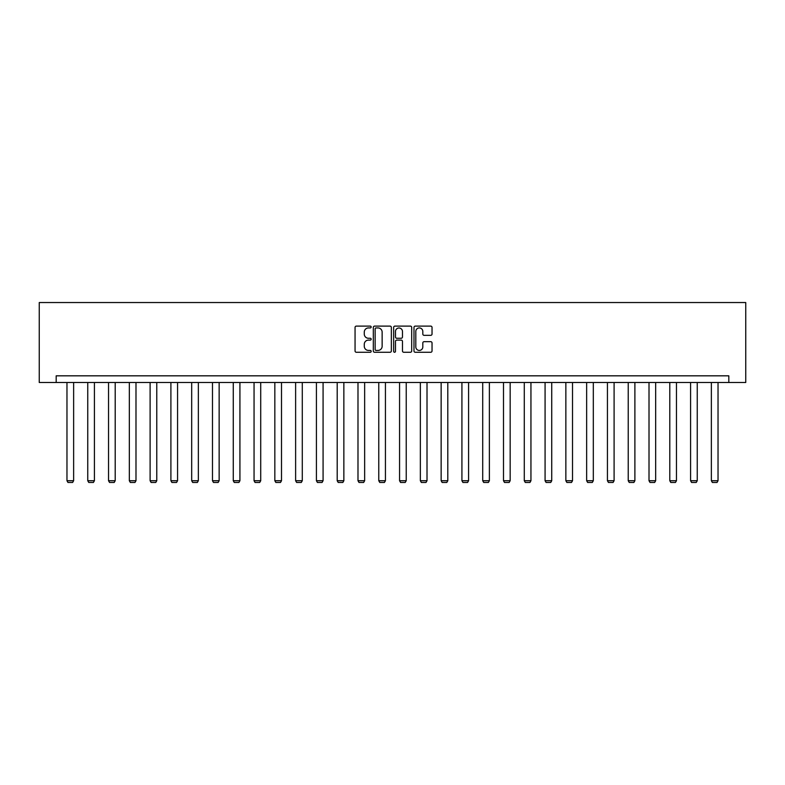 <?xml version="1.0" encoding="UTF-8"?>
<svg xmlns="http://www.w3.org/2000/svg" width="785" height="785" viewBox="0 0 785 785"><rect width="100%" height="100%" fill="white"/><g stroke="black" fill="none" stroke-linecap="round" stroke-linejoin="round"><path stroke-width="1.18" d="M371.177 327.021A0.913 0.913 0 0 0 370.265 326.109L356.37 326.109A1.305 1.305 0 0 0 355.055 327.414L355.055 350.954A1.305 1.305 0 0 0 356.37 352.269L370.265 352.269A0.913 0.913 0 0 0 371.177 351.346A0.913 0.913 0 0 0 370.265 350.434L368.469 350.434A4.19 4.19 0 0 1 364.279 346.254L364.279 344.291A4.19 4.19 0 0 1 368.469 340.101L370.265 340.101A0.913 0.913 0 0 0 371.177 339.189A0.913 0.913 0 0 0 370.265 338.266L368.469 338.266A4.19 4.19 0 0 1 364.279 334.086L364.279 332.124A4.19 4.19 0 0 1 368.469 327.934L370.265 327.934A0.913 0.913 0 0 0 371.177 327.021M430.729 335.332A1.305 1.305 0 0 0 432.035 334.017L432.035 327.414A1.305 1.305 0 0 0 430.729 326.109L415.294 326.109A1.305 1.305 0 0 0 413.98 327.414L413.98 350.954A1.305 1.305 0 0 0 415.294 352.269L430.729 352.269A1.305 1.305 0 0 0 432.035 350.954L432.035 342.976A1.305 1.305 0 0 0 430.729 341.671L424.116 341.671A1.305 1.305 0 0 0 422.811 342.976L422.811 346.941A3.503 3.503 0 0 1 419.318 350.434A3.503 3.503 0 0 1 415.814 346.941L415.814 331.437A3.503 3.503 0 0 1 419.318 327.934A3.503 3.503 0 0 1 422.811 331.437L422.811 334.017A1.305 1.305 0 0 0 424.116 335.332L430.729 335.332M728.823 382.491L745.75 382.491L745.75 302.539L39.25 302.539L39.25 382.491L728.823 382.491L728.823 375.829L56.177 375.829L56.177 382.491M391.352 327.414A1.305 1.305 0 0 0 390.047 326.109L374.612 326.109A1.305 1.305 0 0 0 373.307 327.414L373.307 350.954A1.305 1.305 0 0 0 374.612 352.269L390.047 352.269A1.305 1.305 0 0 0 391.352 350.954L391.352 327.414M394.953 326.109L410.388 326.109A1.305 1.305 0 0 1 411.693 327.414L411.693 350.954A1.305 1.305 0 0 1 410.388 352.269L403.784 352.269A1.305 1.305 0 0 1 402.469 350.954L402.469 341.406A1.305 1.305 0 0 0 401.164 340.101L396.788 340.101A1.305 1.305 0 0 0 395.473 341.406L395.473 351.346A0.913 0.913 0 0 1 394.561 352.269A0.913 0.913 0 0 1 393.648 351.346L393.648 327.414A1.305 1.305 0 0 1 394.953 326.109M376.054 327.934A0.913 0.913 0 0 0 375.142 328.856L375.142 349.521A0.913 0.913 0 0 0 376.054 350.434L377.948 350.434A4.19 4.19 0 0 0 382.138 346.254L382.138 332.124A4.19 4.19 0 0 0 377.948 327.934L376.054 327.934M402.469 331.505A3.503 3.503 0 0 0 398.976 328.002A3.503 3.503 0 0 0 395.473 331.505L395.473 336.961A1.305 1.305 0 0 0 396.788 338.266L401.164 338.266A1.305 1.305 0 0 0 402.469 336.961L402.469 331.505M73.633 382.491L73.633 480.724L66.97 480.724L66.97 382.491M73.633 480.724L72.632 482.461L67.961 482.461L66.97 480.724M94.416 382.491L94.416 480.724L87.753 480.724L87.753 382.491M94.416 480.724L93.415 482.461L88.754 482.461L87.753 480.724M115.199 382.491L115.199 480.724L108.536 480.724L108.536 382.491M115.199 480.724L114.208 482.461L109.537 482.461L108.536 480.724M135.991 382.491L135.991 480.724L129.329 480.724L129.329 382.491M135.991 480.724L134.991 482.461L130.33 482.461L129.329 480.724M156.774 382.491L156.774 480.724L150.112 480.724L150.112 382.491M156.774 480.724L155.783 482.461L151.112 482.461L150.112 480.724M177.567 382.491L177.567 480.724L170.904 480.724L170.904 382.491M177.567 480.724L176.566 482.461L171.905 482.461L170.904 480.724M198.35 382.491L198.35 480.724L191.687 480.724L191.687 382.491M198.35 480.724L197.349 482.461L192.688 482.461L191.687 480.724M219.143 382.491L219.143 480.724L212.48 480.724L212.48 382.491M219.143 480.724L218.142 482.461L213.481 482.461L212.48 480.724M239.925 382.491L239.925 480.724L233.263 480.724L233.263 382.491M239.925 480.724L238.925 482.461L234.264 482.461L233.263 480.724M260.718 382.491L260.718 480.724L254.055 480.724L254.055 382.491M260.718 480.724L259.717 482.461L255.047 482.461L254.055 480.724M281.501 382.491L281.501 480.724L274.838 480.724L274.838 382.491M281.501 480.724L280.5 482.461L275.839 482.461L274.838 480.724M302.284 382.491L302.284 480.724L295.621 480.724L295.621 382.491M302.284 480.724L301.293 482.461L296.622 482.461L295.621 480.724M323.077 382.491L323.077 480.724L316.414 480.724L316.414 382.491M323.077 480.724L322.076 482.461L317.415 482.461L316.414 480.724M343.859 382.491L343.859 480.724L337.197 480.724L337.197 382.491M343.859 480.724L342.868 482.461L338.198 482.461L337.197 480.724M364.652 382.491L364.652 480.724L357.989 480.724L357.989 382.491M364.652 480.724L363.651 482.461L358.99 482.461L357.989 480.724M385.435 382.491L385.435 480.724L378.772 480.724L378.772 382.491M385.435 480.724L384.434 482.461L379.773 482.461L378.772 480.724M406.228 382.491L406.228 480.724L399.565 480.724L399.565 382.491M406.228 480.724L405.227 482.461L400.566 482.461L399.565 480.724M427.011 382.491L427.011 480.724L420.348 480.724L420.348 382.491M427.011 480.724L426.01 482.461L421.349 482.461L420.348 480.724M447.803 382.491L447.803 480.724L441.141 480.724L441.141 382.491M447.803 480.724L446.802 482.461L442.132 482.461L441.141 480.724M468.586 382.491L468.586 480.724L461.923 480.724L461.923 382.491M468.586 480.724L467.585 482.461L462.924 482.461L461.923 480.724M489.379 382.491L489.379 480.724L482.716 480.724L482.716 382.491M489.379 480.724L488.378 482.461L483.707 482.461L482.716 480.724M510.162 382.491L510.162 480.724L503.499 480.724L503.499 382.491M510.162 480.724L509.161 482.461L504.5 482.461L503.499 480.724M530.945 382.491L530.945 480.724L524.282 480.724L524.282 382.491M530.945 480.724L529.953 482.461L525.283 482.461L524.282 480.724M551.737 382.491L551.737 480.724L545.075 480.724L545.075 382.491M551.737 480.724L550.736 482.461L546.075 482.461L545.075 480.724M572.52 382.491L572.52 480.724L565.857 480.724L565.857 382.491M572.52 480.724L571.519 482.461L566.858 482.461L565.857 480.724M593.313 382.491L593.313 480.724L586.65 480.724L586.65 382.491M593.313 480.724L592.312 482.461L587.651 482.461L586.65 480.724M614.096 382.491L614.096 480.724L607.433 480.724L607.433 382.491M614.096 480.724L613.095 482.461L608.434 482.461L607.433 480.724M634.888 382.491L634.888 480.724L628.226 480.724L628.226 382.491M634.888 480.724L633.887 482.461L629.217 482.461L628.226 480.724M655.671 382.491L655.671 480.724L649.009 480.724L649.009 382.491M655.671 480.724L654.67 482.461L650.009 482.461L649.009 480.724M676.464 382.491L676.464 480.724L669.801 480.724L669.801 382.491M676.464 480.724L675.463 482.461L670.792 482.461L669.801 480.724M697.247 382.491L697.247 480.724L690.584 480.724L690.584 382.491M697.247 480.724L696.246 482.461L691.585 482.461L690.584 480.724M718.03 382.491L718.03 480.724L711.367 480.724L711.367 382.491M718.03 480.724L717.039 482.461L712.368 482.461L711.367 480.724"/></g></svg>
